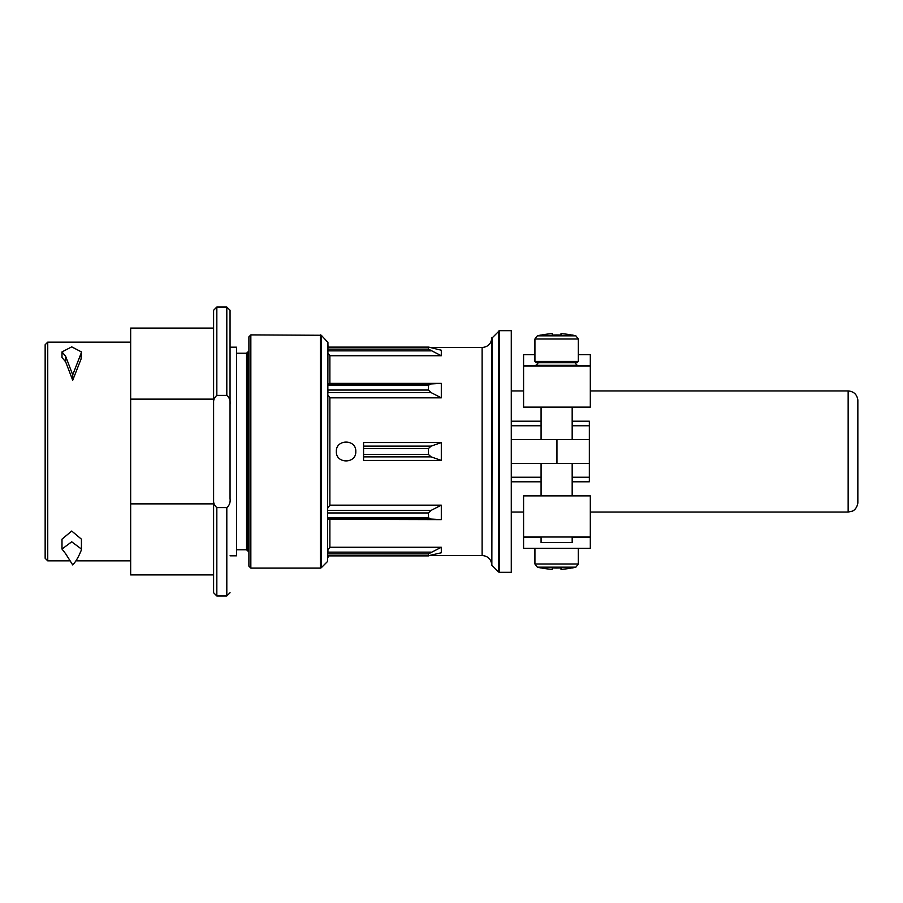 <?xml version="1.0" encoding="UTF-8"?>
<svg xmlns="http://www.w3.org/2000/svg" width="903" height="903" viewBox="0 0 903 903"><rect width="100%" height="100%" fill="white"/><g stroke="black" fill="none" stroke-linecap="round" stroke-linejoin="round"><path stroke-width="1.35" d="M578.326 361.448L534.926 361.448L536.213 362.746L577.028 362.746L578.326 361.448L578.326 338.986L575.888 335.848L537.353 335.848A77.703 77.703 0 0 1 541.236 334.968L541.236 335.092A77.579 77.579 0 0 1 552.252 333.67L552.252 335.092A76.168 76.168 0 0 1 561 335.092L561 333.67A77.579 77.579 0 0 1 572.017 335.092A77.579 77.579 0 0 0 561 333.67L561 333.67M552.252 333.67L552.252 333.67A77.579 77.579 0 0 0 541.236 335.092L541.236 335.092M561 335.092A76.168 76.168 0 0 0 552.252 335.092M572.017 335.092L572.017 334.968A77.703 77.703 0 0 1 575.888 335.848M575.888 567.152A77.703 77.703 0 0 1 572.017 568.032L572.017 567.908A77.579 77.579 0 0 1 561 569.33L561 567.908A76.168 76.168 0 0 1 552.252 567.908L552.252 569.33A77.579 77.579 0 0 1 541.236 567.908L541.236 568.032A77.703 77.703 0 0 1 537.353 567.152L575.888 567.152L578.326 564.014L534.926 564.014L537.353 567.152M523.582 365.986L590.314 365.986L590.314 407.118L523.582 407.118L523.582 354.642L534.926 354.642M578.326 354.642L590.314 354.642L590.314 365.986M590.314 537.387L590.314 495.882L523.582 495.882L523.582 548.358L590.314 548.358L590.314 537.387L572.175 537.387M590.314 390.931L848.154 390.931C853.753 391.417 856.992 394.442 857.85 399.995L857.85 503.005C856.699 509.721 852.274 511.211 852.263 511.166L848.154 512.069L848.154 390.931M511.279 390.931L523.582 390.931M511.279 330.679L511.279 572.321L499.393 572.321L499.393 330.679L511.279 330.679M431.002 347.52L482.123 347.52L482.123 555.48C488.026 556.056 491.266 559.296 491.842 565.199L491.842 337.801C491.266 343.704 488.026 346.944 482.123 347.52M327.936 353.163L329.877 355.737L441.307 355.737L441.307 350.217L428.79 347.124L327.936 347.124M329.877 355.737L329.877 383.38L441.307 383.38L441.307 397.839L431.126 392.624L428.44 390.051L428.44 385.254L431.126 383.944L441.307 383.38M327.936 395.085L329.877 397.839L441.307 397.839M329.877 397.839L329.877 505.161L441.307 505.161L441.307 519.62L431.126 519.056L428.44 517.746L428.44 512.949L431.126 510.376L441.307 505.161M327.936 519.327L441.307 519.62M329.877 519.62L329.877 547.263L441.307 547.263L441.307 552.783L428.44 555.717L428.44 553.889L441.307 547.263M363.57 446.127L363.57 460.428L441.307 460.428L441.307 442.572L363.57 442.572L363.57 446.127L431.126 446.127L441.307 442.572M355.793 451.5C356.369 438.971 335.781 438.971 336.356 451.5C335.758 464.007 356.369 464.052 355.793 451.5M329.877 547.263L327.936 549.837L327.936 552.128L431.126 552.128M329.877 505.161L327.936 507.915M329.877 383.38L327.936 383.673M248.901 347.847L248.901 566.17L248.901 336.83L250.842 334.889L321.299 335.273L321.299 567.727L320.384 568.111L320.384 334.889M327.552 341.526L327.552 561.474L327.936 342.44L321.299 335.273M431.126 392.624L327.936 392.624L327.936 390.051L428.44 390.051M431.126 350.872L327.936 350.872L327.936 347.283L428.44 347.283L428.44 349.111L441.307 355.737M491.842 338.23L499.393 330.679M327.936 555.876L428.79 555.876L327.936 555.717M441.307 460.428L431.126 456.873L428.44 454.469L428.44 448.531L431.126 446.127M572.175 481.784L589.343 481.784L589.343 439.513L511.279 439.513M589.343 463.487L511.279 463.487M589.343 439.513L589.343 421.216L572.175 421.216M572.175 407.118L572.175 439.513M572.175 463.487L572.175 495.882M590.314 537.014L523.582 537.014M572.175 537.014L572.175 542.522L541.078 542.522L541.078 537.014M578.326 548.358L578.326 564.014M577.593 365.986L575.008 362.746L538.244 362.746L535.648 365.986M552.252 569.33L552.252 567.908M561 569.33L561 567.908M65.637 553.72L61.991 549.047L71.698 541.8L81.428 549.047L81.123 550.627C78.505 557.038 75.705 561.801 72.714 564.928L65.637 553.72M61.991 549.047L61.991 539.17L71.709 531.043L81.428 539.17L81.428 549.047M81.123 353.265L81.417 351.91L71.721 346.865L62.014 351.91L65.637 356.267L72.714 374.869L81.123 353.265L81.123 358.863L81.428 351.91M62.014 357.543L65.637 361.798L65.637 356.267M65.637 361.798L72.714 380.276L72.714 374.869M72.714 380.276L81.123 358.863M130.664 560.853L75.908 560.853M69.52 560.853L47.746 560.853L45.15 558.268L45.15 344.732L47.746 342.147L47.746 560.853M213.593 574.918L130.664 574.918L130.664 503.863L213.593 503.863L213.593 399.137L130.664 399.137L130.664 328.082L213.593 328.082M130.664 399.137L130.664 503.863M230.051 592.729L226.811 595.969L226.811 507.599C229.407 505.409 230.491 502.418 230.051 498.637L230.051 310.271L230.051 498.637M230.051 404.363C230.491 400.571 229.407 397.591 226.811 395.401L216.833 395.401C214.225 397.591 213.142 400.582 213.593 404.363L213.593 310.271L216.833 307.031L216.833 395.401M226.811 595.969L216.833 595.969L213.593 592.729L213.593 498.637C213.142 502.418 214.225 505.409 216.833 507.599L226.811 507.599M248.901 551.078L247.862 551.078L247.862 351.922L248.901 351.922M247.862 551.078L246.564 549.78L246.564 353.22L247.862 351.922M246.564 549.78L236.518 549.78M230.051 555.808L236.518 555.808L236.518 347.192L230.051 347.192M213.593 498.637L213.593 404.363M250.842 334.889L250.842 568.111L248.901 566.17M492.214 337.316L491.842 564.77M498.479 331.051L498.479 571.949L499.393 572.321M327.936 349.111L428.44 349.111M327.936 383.944L431.126 383.944M327.936 385.254L428.44 385.254M327.936 510.376L431.126 510.376M327.936 519.056L431.126 519.056M327.936 512.949L428.44 512.949M327.936 517.746L428.44 517.746M327.936 553.889L428.44 553.889M363.57 456.873L431.126 456.873M363.57 454.469L428.44 454.469M363.57 448.531L428.44 448.531M556.948 463.487L556.948 439.513M589.343 425.753L572.175 425.753M541.078 425.753L511.279 425.753M589.343 477.247L572.175 477.247M541.078 477.247L511.279 477.247M541.078 537.387L523.582 537.387M590.314 365.613L577.593 365.613L590.314 365.613M535.648 365.613L523.582 365.613L535.648 365.613M578.326 338.986L534.926 338.986L534.926 361.448M577.593 365.331L535.648 365.331M226.811 395.401L226.811 307.031L216.833 307.031M216.833 595.969L216.833 507.599M511.279 512.069L523.582 512.069M590.314 512.069L848.154 512.069M431.002 555.48L482.123 555.48M328.692 347.124L327.936 345.578M328.692 555.876L327.936 557.422M250.842 568.111L320.384 568.111M327.552 561.474L321.299 567.727M492.214 565.684L498.479 571.949M541.078 421.216L511.279 421.216M541.078 481.784L511.279 481.784M541.078 407.118L541.078 439.513M541.078 463.487L541.078 495.882M534.926 548.358L534.926 564.014M537.353 335.848L534.926 338.986M61.991 357.543L61.991 351.91M130.664 342.147L47.746 342.147M246.564 353.22L236.518 353.22M226.811 307.031L230.051 310.271"/></g></svg>
